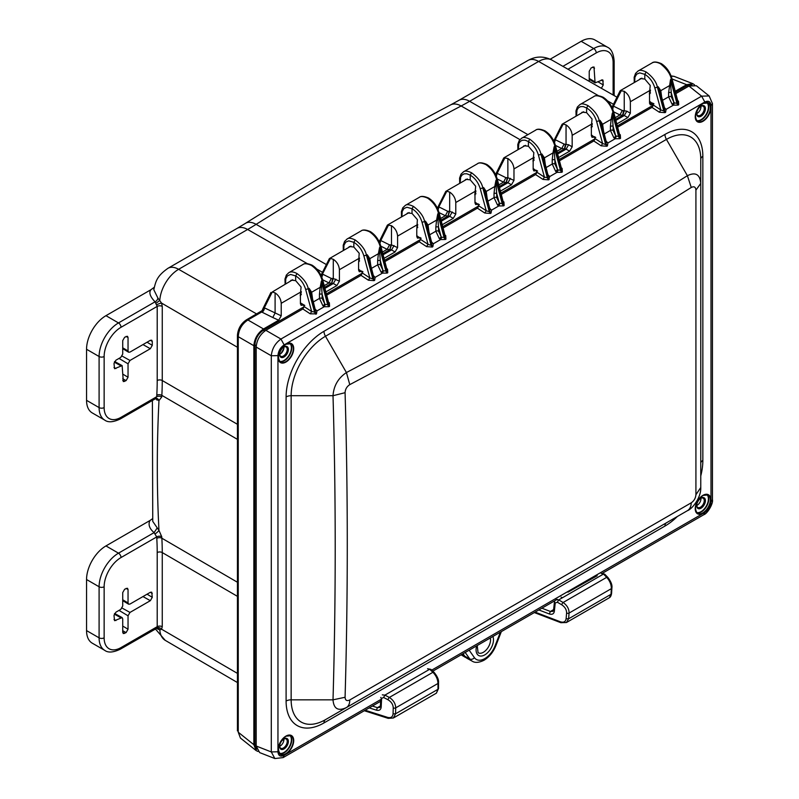 <?xml version="1.0" encoding="UTF-8"?>
<svg xmlns="http://www.w3.org/2000/svg" width="799" height="799" viewBox="0 0 799 799"><rect width="100%" height="100%" fill="white"/><g stroke="black" fill="none" stroke-linecap="round" stroke-linejoin="round"><path stroke-width="1.2" d="M284.015 738.885L284.015 738.885A6.172 3.566 120 0 0 279.65 746.446A6.172 3.566 120 0 0 284.015 748.963A6.172 3.566 120 0 0 288.379 741.412A6.172 3.566 120 0 0 284.015 738.885L284.015 738.885M279.66 746.096A5.353 3.086 120 0 0 280.759 748.224A5.353 3.086 120 0 0 283.435 747.964A5.353 3.086 120 0 0 286.931 743.25A5.353 3.086 120 0 0 286.112 738.955A5.353 3.086 120 0 0 283.715 739.075M283.895 738.995A5.353 3.086 -60 0 1 280.139 746.056A5.353 3.086 -60 0 1 279.68 746.286M701.053 498.117L701.053 498.117A6.172 3.566 120 0 0 696.688 505.677A6.172 3.566 120 0 0 701.053 508.194A6.172 3.566 120 0 0 705.417 500.633A6.172 3.566 120 0 0 701.053 498.117L701.053 498.117M696.698 505.318A5.353 3.086 120 0 0 697.797 507.445A5.353 3.086 120 0 0 700.473 507.185A5.353 3.086 120 0 0 703.969 502.471A5.353 3.086 120 0 0 703.15 498.186A5.353 3.086 120 0 0 700.753 498.296M700.933 498.216A5.353 3.086 -60 0 1 697.177 505.278A5.353 3.086 -60 0 1 696.718 505.517M701.053 106.147L701.053 106.147A6.172 3.566 120 0 0 696.688 113.708A6.172 3.566 120 0 0 701.053 116.225A6.172 3.566 120 0 0 705.417 108.674A6.172 3.566 120 0 0 701.053 106.147L701.053 106.147M696.698 113.358A5.353 3.086 120 0 0 697.797 115.485A5.353 3.086 120 0 0 700.473 115.216A5.353 3.086 120 0 0 703.969 110.502A5.353 3.086 120 0 0 703.15 106.217A5.353 3.086 120 0 0 700.753 106.337M700.933 106.257A5.353 3.086 -60 0 1 697.177 113.318A5.353 3.086 -60 0 1 696.718 113.548M284.015 346.926L284.015 346.926A6.172 3.566 120 0 0 279.65 354.486A6.172 3.566 120 0 0 284.015 357.003A6.172 3.566 120 0 0 288.379 349.443A6.172 3.566 120 0 0 284.015 346.926L284.015 346.926M279.66 354.127A5.353 3.086 120 0 0 280.759 356.264A5.353 3.086 120 0 0 283.435 355.994A5.353 3.086 120 0 0 286.931 351.28A5.353 3.086 120 0 0 286.112 346.996A5.353 3.086 120 0 0 283.715 347.106M283.895 347.026A5.353 3.086 -60 0 1 283.206 350.501L282.347 351.989A5.353 3.086 -60 0 1 280.139 354.087A5.353 3.086 -60 0 1 279.68 354.327M545.008 130.866C550.102 134.202 553.607 139.146 555.525 145.718L561.587 168.919L561.168 170.247L554.935 146.397C553.268 139.955 549.632 134.811 544.039 130.956C539.924 129.148 537.148 128.869 535.69 130.137L535.46 130.277M521.477 138.347L521.687 138.217C523.095 136.989 525.792 137.308 529.777 139.186L528.419 141.533C533.213 144.459 536.538 148.964 538.416 155.026L541.023 154.437C540.034 149.173 536.279 144.09 529.777 139.186M548.084 174.901L549.722 176.559L548.164 175.75L543.909 159.021L541.842 153.957L544.419 157.852L545.258 164.085M543.909 159.021L544.419 157.852L552.968 152.919L554.116 146.876L554.346 152.989L552.968 152.919L552.209 159.97A1.918 1.099 -0.4 0 1 554.906 159.95L554.346 152.989M579.665 104.749L593.767 96.609C595.455 95.091 598.591 95.311 603.185 97.258C608.289 100.604 611.794 105.548 613.712 112.12L619.774 135.321L619.365 136.649L613.133 112.799C611.455 106.357 607.819 101.213 602.226 97.358C598.111 95.55 595.335 95.281 593.887 96.539L593.647 96.679M576.079 116.165L575.969 110.901L577.367 107.016L579.884 104.629C581.282 103.391 583.979 103.71 587.974 105.588L586.616 107.945C591.4 110.871 594.736 115.366 596.603 121.428L599.22 120.839C598.221 115.575 594.476 110.492 587.974 105.588M619.684 134.961L620.304 134.781L620.523 138.347L619.365 136.649L615.669 135.84L613.123 130.407L613.093 126.352A1.918 1.099 -0.4 0 0 610.406 126.382L611.155 119.321L602.606 124.254L602.096 125.423L600.039 120.359L602.606 124.254L603.445 130.397A1.918 1.099 179.7 0 1 603.445 130.397L603.445 130.487M611.155 119.321L612.304 113.278L612.543 119.391L611.155 119.321M651.854 63.071L652.074 62.941C654.131 61.713 656.918 61.982 660.423 63.76C666.726 68.784 670.361 73.927 671.32 79.211L670.501 79.68L668.593 92.784A1.918 1.099 -0.4 0 1 671.28 92.754L670.731 85.803L669.352 85.723L660.793 90.657L661.632 96.899M637.852 71.151L638.071 71.031C639.48 69.793 642.176 70.112 646.161 71.99L644.803 74.347L639.719 72.879L636.693 74.147L634.925 77.183L634.676 82.327M664.458 107.705L666.096 109.363L664.548 108.554L664.458 110.612L658.226 86.761L660.294 91.825L660.793 90.657L658.226 86.761L657.407 87.241C656.408 81.977 652.663 76.894 646.161 71.99M312.239 265.248C317.333 268.584 320.838 273.538 322.756 280.099L328.818 303.31L328.409 304.629L322.177 280.789C320.499 274.347 316.863 269.193 311.27 265.338C307.156 263.53 304.379 263.261 302.931 264.519L302.691 264.659M315.315 309.293L316.953 310.941L315.395 310.132L315.315 312.189L309.083 288.339L311.141 293.403L311.65 292.234L309.083 288.339L308.254 288.819C307.265 283.555 303.52 278.471 297.018 273.568C293.613 271.73 290.916 271.41 288.928 272.609L288.749 272.709M312.469 298.387A1.918 1.099 179.7 0 1 312.489 298.377L311.65 292.234L320.199 287.3L321.348 281.258L321.588 287.38L320.199 287.3L319.44 294.362A1.918 1.099 -0.4 0 1 322.137 294.332L321.588 287.38M346.896 239.131L360.998 230.991C362.716 229.483 365.852 229.703 370.416 231.64C375.53 234.986 379.036 239.94 380.943 246.501L387.016 269.712L386.596 271.041L380.364 247.191C378.686 240.749 375.061 235.595 369.458 231.74C365.353 229.932 362.566 229.663 361.118 230.931L360.888 231.061M343.31 250.546L343.2 245.283L344.599 241.398L347.116 239.011C348.524 237.772 351.22 238.092 355.205 239.97C361.707 244.884 365.453 249.957 366.451 255.221L367.27 254.751L369.837 258.646L370.676 264.878M373.503 275.695L375.14 277.343L373.592 276.534L373.503 278.591L367.27 254.751L369.338 259.805L369.837 258.646L378.396 253.702L379.545 247.66L379.775 253.782L378.396 253.702L377.637 260.764A1.918 1.099 -0.4 0 1 380.324 260.734L379.775 253.782M405.093 205.543L419.195 197.393C420.883 195.885 424.019 196.105 428.604 198.052C433.717 201.388 437.223 206.342 439.14 212.904L445.203 236.114L444.783 237.443L438.551 213.593C436.883 207.151 433.248 201.997 427.655 198.152C423.54 196.334 420.763 196.065 419.315 197.333L419.076 197.463M401.507 216.948L401.388 211.685L402.786 207.8L405.313 205.413C406.711 204.174 409.408 204.494 413.393 206.382C419.894 211.286 423.65 216.369 424.639 221.623L425.458 221.153L428.034 225.048L428.873 231.281M431.7 242.097L433.338 243.755L431.78 242.936L431.69 245.003L425.458 221.153L427.525 226.207L428.034 225.048L436.584 220.105L437.732 214.062L437.962 220.184L436.584 220.105L435.825 227.166A1.918 1.099 -0.4 0 1 438.521 227.146L437.962 220.184M463.28 171.945L477.383 163.795C479.07 162.287 482.216 162.507 486.801 164.454C491.904 167.8 495.41 172.744 497.328 179.306L503.39 202.517L502.98 203.845L496.748 179.995C495.07 173.553 491.435 168.409 485.842 164.554C481.737 162.746 478.951 162.467 477.502 163.735L477.263 163.865M459.695 183.351L459.585 178.097L460.983 174.202L463.5 171.815C464.908 170.577 467.595 170.906 471.59 172.784L470.231 175.131C475.015 178.057 478.351 182.562 480.219 188.624L482.836 188.025C481.837 182.771 478.092 177.688 471.59 172.784M503.3 202.157L503.919 201.977L504.139 205.543L502.98 203.845L499.295 203.026L496.738 197.603L496.708 193.548A1.918 1.099 -0.4 0 0 494.022 193.568L494.781 186.507L486.221 191.45L485.722 192.619L483.655 187.555L486.221 191.45L487.06 197.583A1.918 1.099 179.7 0 1 487.06 197.583L487.06 197.683M494.781 186.507L495.929 180.474L496.159 186.586L494.781 186.507M290.127 281.258L291.245 280.139L295.66 280.629L301.103 287.041L300.224 295.7M358.641 261.962L359.2 253.233L353.847 247.031L349.433 246.541L348.314 247.66M416.828 228.364L417.388 219.635L412.034 213.433L407.63 212.943L406.511 214.062M474.796 194.906L475.675 186.247L470.231 179.835L465.817 179.346L464.698 180.464M532.993 161.308L533.862 152.649L528.419 146.237L524.004 145.748L522.886 146.866M649.377 94.122L650.246 85.463L644.803 79.051L640.389 78.562L639.27 79.68M591.18 127.71L592.059 119.061L586.616 112.649L582.201 112.15L581.083 113.278M256.689 749.282L255.191 746.646L254.911 744.318L254.911 344.878C255.4 338.676 258.207 333.822 263.32 330.297L304.169 306.716M675.515 92.324L686.84 85.783L688.998 84.864L692.024 84.844M326.362 293.902L362.356 273.118M384.549 260.304L420.554 239.52M442.746 226.706L478.741 205.922M500.933 193.108L536.938 172.324M559.13 159.52L595.125 138.736M617.317 125.922L653.322 105.138M469.163 650.186L474.436 657.677A3.566 2.816 144.9 0 1 469.782 658.965A20.454 11.805 120 0 0 472.199 661.173L467.245 658.446A20.574 11.875 -60 0 1 464.808 656.239L463.04 653.722M597.213 575.739L567.959 592.179M311.141 293.403L315.395 310.132M314.956 309.453L315.905 309.922M603.585 98.137L602.226 97.358L603.585 98.137M591.36 134.861L594.746 137.488M594.346 136.639L595.744 137.448L594.346 136.639L595.115 138.996L593.797 140.984L559.46 160.809M586.616 112.649L586.616 107.945L583.21 106.577L580.613 106.617L578.496 107.745L577.048 109.872L576.488 115.925M606.271 141.303L607.909 142.961L606.361 142.152L605.672 144.559L602.616 143.54L595.115 138.627M596.603 121.428L602.616 143.54L601.168 145.827L593.797 140.984M616.239 136.449L615.19 138.756L607.909 142.961L607.43 145.907L606.271 144.21L600.039 120.359L599.22 120.839L605.672 144.559L606.831 146.247L601.168 145.827M606.361 142.152L602.096 125.423M605.912 141.473L606.86 141.932M613.233 111.83L612.304 113.278L618.766 136.999L619.924 138.686L615.19 138.756L613.902 137.867L610.426 130.437L610.406 126.382M612.543 119.391L613.093 126.352L615.669 135.84A1.918 0.679 -46.8 0 1 613.902 137.867M644.803 79.051L644.803 74.347C649.597 77.273 652.923 81.768 654.8 87.84L657.407 87.241L663.859 110.961L660.813 109.942L659.355 112.24L651.984 107.386L617.657 127.211M634.276 82.567L634.156 77.303L635.555 73.418L637.962 71.091L651.954 63.011C653.642 61.503 656.788 61.713 661.372 63.66C666.486 67.006 669.991 71.96 671.899 78.522L677.971 101.733L676.953 103.401L678.111 105.098L673.387 105.158L666.096 109.363L665.617 112.309L664.458 110.612L663.859 110.961L665.018 112.649L659.355 112.24M664.548 108.554L664.878 109.293M664.099 107.875L665.048 108.344M660.294 91.825L664.878 109.283M670.731 85.803L670.501 79.68L676.953 103.401L674.426 102.851L673.387 105.158L672.099 104.27L668.623 96.839L668.593 92.784M674.426 102.851L673.867 102.242A1.918 0.679 -46.8 0 1 672.099 104.27M661.782 64.549L660.423 63.76L661.782 64.549M677.872 101.373L678.501 101.183L678.711 104.749L678.111 105.098M649.547 101.263L652.933 103.89M652.533 103.041L653.942 103.86L652.533 103.041L653.312 105.398L651.984 107.386M654.8 87.84L660.813 109.942L653.302 105.029M561.487 168.559L562.116 168.379L562.326 171.945L561.727 172.284L557.003 172.354L555.714 171.465L552.239 164.025L552.209 159.97M562.326 171.945L561.168 170.247L558.052 170.037L557.003 172.354L549.722 176.559L548.633 179.845L542.98 179.425L535.6 174.582L501.273 194.407M558.052 170.037L557.482 169.428L555.714 171.465M547.724 175.071L548.673 175.53M548.164 175.75L548.074 177.807L549.233 179.505M548.633 179.845L547.475 178.157L541.023 154.437L541.842 153.957L548.074 177.807L544.429 177.138L542.98 179.425M518.301 149.523L518.861 143.47L520.309 141.343L522.416 140.215L525.023 140.175L528.419 141.533L528.419 146.237M533.163 168.459L536.548 171.086M536.159 170.237L537.557 171.046L536.159 170.237L536.928 172.594L535.6 174.582M538.416 155.026L544.429 177.138L536.918 172.224M487.2 165.333L485.842 164.554L487.2 165.333M474.976 202.047L478.361 204.684M477.962 203.835L479.36 204.644L477.962 203.835L478.731 206.182L477.412 208.179L443.085 227.995M470.231 179.835L470.231 175.131L466.826 173.773L464.229 173.812L462.122 174.941L460.673 177.068L460.104 183.121M489.887 208.499L491.525 210.157L489.977 209.338L489.288 211.745L486.241 210.736L478.731 205.822M480.219 188.624L486.241 210.736L484.783 213.023L477.412 208.179M499.854 203.635L498.806 205.952L491.525 210.157L491.045 213.093L489.887 211.405L483.655 187.555L482.836 188.025L489.288 211.745L490.446 213.443L484.783 213.023M489.977 209.338L485.722 192.619M489.527 208.659L490.476 209.128M496.848 179.026L495.929 180.474L502.381 204.194L503.54 205.882L498.806 205.952L497.527 205.063L494.042 197.623L494.022 193.568M496.159 186.586L496.708 193.548L499.295 203.026A1.918 0.679 -46.8 0 1 497.527 205.063M429.013 198.931L427.655 198.152L429.013 198.931M401.917 216.719L402.167 211.575L403.924 208.529L406.961 207.261L412.034 208.729L413.393 206.382M412.034 213.433L412.034 208.729C416.828 211.655 420.154 216.159 422.032 222.222L424.639 221.623L431.09 245.343L428.044 244.334L420.544 239.42L419.215 241.777L384.888 261.593M416.778 235.645L420.164 238.282L416.778 236.294M421.173 238.242L419.775 237.433L421.173 238.242L419.775 237.433L420.544 239.42M422.032 222.222L428.044 244.334L426.596 246.621L419.215 241.777M445.113 235.755L445.732 235.575L445.942 239.131L444.783 237.443L441.667 237.233L440.619 239.55L433.338 243.755L432.848 246.691L431.69 245.003L431.09 245.343L432.249 247.041L426.596 246.621M431.78 242.936L427.525 226.207M431.34 242.257L432.289 242.726M438.661 212.624L437.732 214.062L444.184 237.782L445.343 239.48L440.619 239.55L439.33 238.661L435.854 231.221L435.825 227.166M441.667 237.233L441.098 236.624A1.918 0.679 -46.8 0 1 439.33 238.661M370.816 232.529L369.458 231.74L370.816 232.529M343.72 250.317L343.969 245.173L345.737 242.127L348.764 240.859L353.847 242.327L355.205 239.97M353.847 247.031L353.847 242.327C358.641 245.253 361.967 249.747 363.845 255.82L366.451 255.221L372.903 278.941L369.857 277.922L362.347 273.018L361.028 275.375L326.701 295.191M358.591 269.243L361.977 271.88M361.577 271.031L362.976 271.84L361.577 271.031L362.347 273.018M363.845 255.82L369.857 277.922L368.399 280.219L361.028 275.375M386.916 269.353L387.545 269.163L387.755 272.729L386.596 271.041L383.47 270.831L382.431 273.138L375.14 277.343L374.661 280.289L373.503 278.591L372.903 278.941L374.062 280.639L368.399 280.219M373.592 276.534L369.338 259.805M373.143 275.855L374.092 276.324M380.474 246.222L379.545 247.66L385.997 271.38L387.155 273.078L382.431 273.138L381.143 272.259L377.657 264.819L377.637 260.764M383.47 270.831L382.911 270.222A1.918 0.679 -46.8 0 1 381.143 272.259M328.729 302.951L329.348 302.761L329.558 306.327L328.409 304.629L325.283 304.429L324.234 306.736L316.953 310.941L316.474 313.887L315.315 312.189L311.66 311.52L305.647 289.418C303.78 283.345 300.444 278.851 295.66 275.925L290.576 274.457L287.37 275.895L285.782 278.761L285.533 283.905M297.018 273.568L295.66 275.925L295.66 280.629M316.474 313.887L310.212 313.817L302.841 308.973L265.857 330.317C260.025 334.391 256.799 339.965 256.189 347.056L271.29 355.775C272.01 348.754 275.226 343.18 280.948 339.036L701.632 96.16L709.142 95.95L712.448 103.57L711 105.588L711 501.752C710.621 506.286 708.563 509.862 704.818 512.459L431.72 670.131M300.404 302.841L303.39 304.629L304.159 306.616L311.66 311.52L310.212 313.817M303.39 304.629L304.789 305.438L303.39 304.629L303.79 305.468M312.629 266.127L311.27 265.338L312.629 266.127M545.397 131.735L544.039 130.956L545.397 131.735M322.277 279.81L321.348 281.258L327.81 304.978L328.958 306.676L324.234 306.736L322.946 305.847L319.47 298.417L319.44 294.362M325.283 304.429L324.714 303.82A1.918 0.679 -46.8 0 1 322.946 305.847M304.159 306.616L302.841 308.973M700.763 475.964A53.593 30.941 120 0 0 702.85 460.434A7.131 4.115 0 0 0 700.763 463.34L700.763 159.221A48.549 28.035 120 0 0 666.436 139.406L325.473 336.259A48.549 28.035 120 0 0 291.146 395.715L291.146 699.834A48.549 28.035 120 0 0 325.473 719.659L346.426 707.554C338.187 711.42 333.712 708.843 333.013 699.834A7902.3 6452.235 180 0 0 333.013 395.715C333.712 385.827 338.177 378.107 346.426 372.554L349.782 384.629A7954.734 6495.001 60 0 0 691.265 187.465C694.071 186.057 695.619 186.936 695.919 190.132L695.919 494.711C695.619 498.147 694.071 500.843 691.265 502.801L349.782 699.964C346.856 701.312 345.288 700.413 345.078 697.267A7914.365 6462.082 180 0 0 347.275 544.978A7914.365 6462.082 180 0 0 345.078 392.689C345.288 389.203 346.856 386.516 349.782 384.629M702.85 460.434L702.85 156.314A7.131 4.115 0 0 0 700.763 159.221L700.763 487.64M702.85 156.314A53.593 30.941 120 0 0 664.958 134.432L323.994 331.285A7.131 4.115 -120 0 0 325.473 336.259L346.426 372.554A7942.609 6485.093 60 0 0 687.39 175.7C695.529 171.785 699.984 174.342 700.763 183.4L695.919 190.132M323.994 331.285A53.593 30.941 120 0 0 286.102 396.923L286.102 701.043A53.593 30.941 120 0 0 323.994 722.925A7.131 4.115 60 0 1 325.473 719.659L346.426 707.554C348.634 706.206 349.752 703.669 349.782 699.964M282.706 739.884L283.815 740.583M265.857 330.317L280.948 339.036L284.134 344.888L704.818 102.022L701.632 96.16L688.958 86.042L696.368 85.743L709.142 95.95M688.958 86.042L675.844 93.613M256.189 746.026L271.29 751.939L277.952 751.769L277.952 355.605L271.29 355.775L271.29 751.939L274.866 758.551L259.635 752.588L256.189 746.026L256.189 347.056M380.394 705.946L377.418 707.664L379.785 707.455L380.384 706.166L380.704 699.584M382.312 694.85L384.888 695.13L389.333 697.447C393.398 700.084 395.525 703.549 395.725 707.854L395.545 713.807L393.378 717.991L388.224 718.361L364.294 710.73M431.11 670.061L429.692 669.262L384.888 695.13L383.62 697.487L388.064 699.804A1.918 0.799 117.5 0 1 389.333 697.447L432.908 672.289L429.692 669.262L427.545 668.733L430.871 669.342L434.077 672.368A1.918 1.149 -46.6 0 1 434.087 672.368C437.363 676.344 438.851 679.769 438.541 682.646L438.541 682.646A1.918 1.149 -0 0 1 437.972 683.465C437.782 679.25 436.084 675.525 432.908 672.289A1.918 1.149 -46.6 0 1 434.077 672.368M372.384 706.056L377.418 707.664L376.429 710.181C379.235 710.85 380.823 709.832 381.183 707.145L381.602 698.386L383.62 697.487M393.378 717.991L436.394 693.152L437.972 689.307L437.972 683.465L395.725 707.854A1.918 1.109 -178.3 0 1 393.248 707.924L393.068 713.867C392.718 716.973 390.931 718.151 387.685 717.402L365.163 710.231M553.627 609.617L550.401 611.475L552.998 611.345L553.547 610.276L554.456 601.847A1.918 1.189 6.1 0 0 555.245 602.945L557.352 602.226L561.767 604.803C565.023 607.03 566.641 609.777 566.611 613.043L566.101 618.786C565.582 621.772 563.694 622.771 560.419 621.802L535.1 612.114M555.934 599.51L558.701 599.909L563.115 602.496C567.13 605.362 569.118 608.878 569.088 613.063L568.578 618.806L566.441 622.521M557.352 602.226L558.701 599.909L603.515 574.042L601.198 573.382L604.673 574.121L607.839 577.417A1.918 1.069 -44 0 1 607.849 577.417A1.918 1.069 -44 0 0 606.691 577.337L603.515 574.042L604.843 574.801M534.331 612.563L560.858 622.701L566.471 622.511L609.407 597.712L611.015 594.306L611.335 588.663C611.365 584.578 609.817 580.803 606.691 577.337L563.115 602.496A1.918 0.719 120.3 0 0 561.767 604.803M541.872 608.209L550.401 611.475L549.322 613.962C552.159 614.821 553.827 613.962 554.336 611.385L555.245 602.945M86.552 630.591L99.096 637.832A27.436 15.84 120 0 0 104.779 650.396L92.235 643.155A27.436 15.84 120 0 1 86.552 630.591L86.552 579.525A27.436 15.84 120 0 1 105.957 545.927L149.922 520.539C148.015 524.553 149.403 528.588 154.087 532.623L156.714 536.928A3.566 2.187 176.7 0 1 161.748 536.748A3.566 2.187 176.7 0 1 161.768 536.758A1345.166 776.638 120 0 0 161.847 538.206A275.016 158.781 -60 0 1 162.257 552.568L162.257 626.696L161.588 629.212L159.81 629.982L156.654 628.224M155.396 398.691L158.971 400.639L161.768 396.913A3.566 1.928 3.1 0 0 156.714 396.713A1348.732 778.695 -60 0 1 156.794 395.165A271.45 156.724 120 0 0 157.203 380.524L157.203 306.397L121.019 327.29A23.87 13.783 120 0 0 104.14 356.514L104.14 407.59A23.87 13.783 120 0 0 121.019 417.328L156.714 396.713L155.186 398.661M303.071 305.078L301.113 305.328L300.404 303.71L300.404 296.299L301.353 291.675L300.584 294.651M263.52 328.968L247.92 319.97C241.927 323.945 238.711 329.518 238.252 336.699L238.252 732.234L253.852 744.698L253.852 345.707C254.462 338.616 257.687 333.043 263.52 328.968L278.691 320.209L281.218 315.825L281.218 303.3C280.829 298.886 278.791 295.42 275.096 292.893L272.249 292.005L264.379 307.725A3.566 2.267 -63.7 0 1 262.032 312.189A6.861 3.596 175.8 0 1 261.702 312.01L261.223 311.37M361.268 271.48L359.3 271.73L358.591 270.112L358.591 262.711L359.54 258.077L358.781 261.053M359.55 258.077L339.405 269.702C339.016 265.288 336.978 261.822 333.283 259.295L330.446 258.417L329.058 259.435M419.455 237.882L417.487 238.132L416.778 236.514L416.778 229.113L417.737 224.479L416.968 227.455M417.737 224.479L397.592 236.105C397.213 231.7 395.175 228.224 391.48 225.698L387.545 225.008L409.148 212.544M477.652 204.294L475.685 204.534L474.976 202.926L474.976 195.515L475.924 190.881L475.165 193.857M475.924 190.881L455.79 202.507C455.4 198.102 453.363 194.626 449.667 192.1L446.821 191.221L445.442 192.249M535.839 170.696L533.872 170.936L533.163 169.328L533.163 161.917L534.122 157.283L533.352 160.269M534.122 157.283L513.977 168.919C513.597 164.504 511.55 161.028 507.864 158.502L503.939 157.812L525.532 145.348M594.027 137.098L592.069 137.338L591.36 135.73L591.36 128.319L592.309 123.685L591.54 126.671M592.309 123.685L572.174 135.321C571.784 130.906 569.747 127.441 566.052 124.904L563.205 124.025L561.827 125.053M649.557 103.391L652.074 104.639L650.356 104.849L649.547 103.171L649.547 94.721L650.506 90.097L649.737 93.074M650.506 90.097L630.361 101.723C629.982 97.308 627.934 93.843 624.239 91.306L620.324 90.617L641.917 78.152M275.096 292.893L275.096 313.028L272.789 317.513L262.032 312.189M378.756 242.666L380.763 240.539L388.634 224.819M387.245 225.847L387.545 225.008M462.052 654.291L462.481 654.89A20.574 11.875 120 0 0 464.668 656.958A20.574 11.875 120 0 0 466.027 657.597M694.561 84.864L692.863 83.695L686.641 84.684L675.235 91.266M652.074 104.639L653.023 104.09M630.361 101.723L630.361 113.208L627.844 117.573L616.808 123.945M572.174 135.321L572.174 146.806L569.647 151.171L558.611 157.543M513.977 168.919L513.977 180.404L511.46 184.769L500.424 191.141M455.79 202.507L455.79 214.002L453.263 218.367L442.227 224.739M397.592 236.105L397.592 247.6L395.076 251.965L384.039 258.337M339.405 269.702L339.405 281.188L336.888 285.563L325.842 291.935M253.852 744.698L256.109 750.571L257.977 751.469M149.922 520.539L152.609 518.631M161.768 396.913A3.566 1.928 3.1 0 0 161.748 396.903A1345.166 776.638 -60 0 1 161.847 395.365A275.016 158.781 120 0 0 162.257 380.524L162.257 306.407A3.566 2.057 0 0 0 157.203 306.397L155.036 301.822C150.052 296.549 148.694 292.504 150.961 289.697L105.957 315.675A27.436 15.84 120 0 0 86.552 349.273L86.552 400.339A27.436 15.84 120 0 0 92.235 412.903L104.779 420.144C108.135 422.651 113.298 422.262 120.279 418.966L156.095 398.361A3.566 2.757 84.3 0 0 155.885 398.391M150.961 289.697L154.207 287.32M550.191 59.206L581.183 41.308A27.436 15.84 -60 0 1 594.895 39.95L607.44 47.191A27.436 15.84 120 0 0 593.727 48.549L562.896 66.347M589.223 81.368L589.223 71.261L591.16 67.905L593.987 66.946L595.085 82.876L589.223 79.331M601.327 88.329L603.265 84.964L602.716 79.83L595.085 82.876M262.082 310.561L264.229 307.765L261.702 312.01L247.92 319.97L246.352 319.9C240.988 323.555 238.012 328.719 237.423 335.37L237.423 335.35M321.637 276.784L322.416 274.167L321.258 275.196M438.022 209.598L438.801 206.981L436.953 209.068L438.331 208.269M554.396 142.402L555.185 139.785L554.027 140.814M238.252 732.234L240.439 738.046L238.252 732.234M272.249 292.005L292.764 279.73M320.988 275.355L329.368 258.596L350.961 246.132M437.373 208.159L445.752 191.41L467.335 178.946M553.757 140.964L562.136 124.215L583.719 111.75M281.218 315.825L264.229 307.765M322.416 274.167L330.446 258.417M321.747 277.073A3.566 2.267 116.3 0 0 322.566 274.127L331.325 278.461L333.283 278.471L333.283 259.295M322.676 279.8L328.978 282.926L331.695 283.236L333.283 278.471L339.405 281.188M332.014 283.176L333.343 283.515L335.87 279.151M324.644 287.31L331.695 283.236L332.664 278.631M379.825 243.196L380.604 240.569M379.944 243.475L380.763 240.539L389.512 244.864L391.48 244.874L391.48 225.698M380.863 246.202L387.175 249.328L389.882 249.638L391.48 244.874L397.592 247.6M390.202 249.578L391.54 249.917L394.057 245.553M382.831 253.712L389.882 249.638L390.861 245.033M438.801 206.981L446.821 191.221M438.132 209.877L438.951 206.941L447.71 211.276L449.667 211.276L449.667 192.1M439.06 212.604L445.363 215.73L448.069 216.05L449.667 211.276L455.79 214.002M448.389 215.98L449.727 216.319L452.254 211.955M441.018 220.115L448.069 216.05L449.048 211.435M495.14 175.47L497.148 173.343L505.018 157.623M496.209 176L496.988 173.383M496.329 176.279L497.148 173.343L505.897 177.678L507.864 177.678L507.864 158.502M497.248 179.016L503.55 182.132L506.266 182.452L507.864 177.678L513.977 180.404M506.586 182.392L507.924 182.731L510.441 178.357M499.215 186.517L506.266 182.452L507.235 177.837M555.185 139.785L563.205 124.025M554.516 142.691L555.335 139.745L564.094 144.08L568.628 144.759L572.174 146.806M566.052 124.904L566.052 144.09L564.773 148.794L566.111 149.133L568.628 144.759M555.445 145.418L561.747 148.534L564.454 148.854L565.432 144.249M557.402 152.929L564.773 148.794M611.525 108.274L613.522 106.147L621.402 90.427M612.593 108.804L613.372 106.187M612.703 109.093L613.522 106.147L622.281 110.482L626.825 111.171L630.361 113.208M624.239 91.306L624.249 110.492L622.97 115.196L624.299 115.535L626.825 111.171M613.632 111.82L619.934 114.936L622.651 115.256L623.62 110.652M615.6 119.331L622.97 115.196M692.863 83.695L674.176 76.384L671.16 76.165M157.323 628.114A3.566 2.337 -52 0 1 157.882 629.292M122.726 632.299L123.306 633.567L126.092 632.598L128.04 629.232L128.04 615.799L129.977 612.434L150.342 600.678L152.279 597.322L151.73 592.179L150.342 592.309L129.977 604.064L128.589 604.194L128.04 602.945L128.04 589.502L127.48 588.254L124.664 589.213L122.726 592.568L122.726 606.012L120.789 609.367L115.935 612.174L113.997 615.53L114.577 620.683L122.137 617.597L122.726 618.865L122.726 632.299M128.589 352.209L128.04 350.971L128.04 337.528L127.48 336.279L124.664 337.238L122.726 340.594L122.726 354.037L120.789 357.393L115.935 360.189L113.997 363.555L114.577 368.709L122.137 365.622L123.306 381.592L126.092 380.614L128.04 377.258L128.04 363.815L129.977 360.459L150.342 348.704L152.279 345.338L152.279 341.443L151.73 340.204L150.342 340.324L129.977 352.089L128.589 352.209L122.726 348.654M152.379 400.429L152.749 521.377L158.971 530.406L161.768 536.758M237.423 582.241L161.847 538.206A3.566 2.187 176.7 0 0 161.837 538.196A3.566 2.187 176.7 0 0 156.794 538.386A1348.732 778.695 120 0 1 156.714 536.928L121.019 557.542A3.566 2.057 -120 0 0 118.492 553.168L154.087 532.623L156.944 528.319M156.944 400.089L156.095 398.361A3.566 2.757 84.3 0 1 158.971 400.639A1345.146 776.628 120 0 0 157.313 466.476A1345.146 776.628 120 0 0 158.971 530.406A3.566 0.709 139.9 0 1 155.186 533.822M162.257 306.407L161.588 303.101L157.882 298.037A3.566 2.337 -52 0 1 155.036 301.822L118.492 322.926A27.436 15.84 120 0 0 99.096 356.514L99.096 407.59L86.552 400.339M157.882 298.037L153.788 289.677M156.794 538.386A271.45 156.724 -60 0 1 157.203 552.558L157.203 626.686L156.025 628.423M490.336 637.962A10.177 5.883 -60 0 1 483.345 652.304A10.177 5.883 -60 0 1 478.072 652.693L477.213 645.532M492.893 636.483A12.315 7.111 -60 0 1 484.773 654.88A12.315 7.111 -60 0 1 476.663 645.852M285.962 736.089A10.976 6.332 -60 0 1 293.712 740.573A10.976 6.332 -60 0 1 285.962 754.006A10.976 6.332 -60 0 1 278.202 749.532A10.976 6.332 -60 0 1 285.962 736.089A10.697 6.172 -60 0 1 291.116 735.669A10.697 6.172 -60 0 1 292.754 744.239A10.697 6.172 -60 0 1 285.762 753.667A10.697 6.172 -60 0 1 280.419 754.196A10.697 6.172 -60 0 1 278.202 749.422M290.287 735.33A10.697 6.172 -60 0 1 290.966 744.069A10.697 6.172 -60 0 1 284.214 752.778A10.697 6.172 -60 0 1 279.71 753.657M289.687 735.22A10.427 6.022 -60 0 1 290.686 743.689A10.427 6.022 -60 0 1 284.015 752.438A10.427 6.022 -60 0 1 279.31 753.197M703 495.31A10.976 6.332 120 0 0 695.24 508.753A10.976 6.332 120 0 0 703 513.228A10.976 6.332 120 0 0 710.75 499.794A10.976 6.332 120 0 0 703 495.31A10.697 6.172 -60 0 1 708.154 494.901A10.697 6.172 -60 0 1 709.792 503.47A10.697 6.172 -60 0 1 702.8 512.898A10.697 6.172 -60 0 1 697.457 513.427A10.697 6.172 -60 0 1 695.24 508.643M707.325 494.551A10.697 6.172 -60 0 1 708.004 503.29A10.697 6.172 -60 0 1 701.252 511.999A10.697 6.172 -60 0 1 696.748 512.888M706.725 494.441A10.427 6.022 -60 0 1 707.724 502.921A10.427 6.022 -60 0 1 701.053 511.66A10.427 6.022 -60 0 1 696.348 512.419M703 103.351A10.976 6.332 -60 0 1 710.75 107.825A10.976 6.332 -60 0 1 703 121.268A10.976 6.332 -60 0 1 695.24 116.784A10.976 6.332 -60 0 1 703 103.351A10.697 6.172 -60 0 1 708.154 102.931A10.697 6.172 -60 0 1 709.792 111.5A10.697 6.172 -60 0 1 702.8 120.929A10.697 6.172 -60 0 1 697.457 121.458A10.697 6.172 -60 0 1 695.24 116.684M707.325 102.592A10.697 6.172 -60 0 1 708.004 111.331A10.697 6.172 -60 0 1 701.252 120.04A10.697 6.172 -60 0 1 696.748 120.919M706.725 102.482A10.427 6.022 -60 0 1 707.724 110.951A10.427 6.022 -60 0 1 701.053 119.7A10.427 6.022 -60 0 1 696.348 120.459M285.962 344.119A10.976 6.332 120 0 0 278.202 357.562A10.976 6.332 120 0 0 285.962 362.047A10.976 6.332 120 0 0 293.712 348.604A10.976 6.332 120 0 0 285.962 344.119A10.697 6.172 -60 0 1 291.116 343.71A10.697 6.172 -60 0 1 292.754 352.279A10.697 6.172 -60 0 1 285.762 361.707A10.697 6.172 -60 0 1 280.419 362.237A10.697 6.172 -60 0 1 278.202 357.453M290.287 343.36A10.697 6.172 -60 0 1 290.966 352.099A10.697 6.172 -60 0 1 284.214 360.808A10.697 6.172 -60 0 1 279.71 361.697M289.687 343.25A10.427 6.022 -60 0 1 290.686 351.73A10.427 6.022 -60 0 1 284.015 360.479A10.427 6.022 -60 0 1 279.31 361.228M555.045 145.428L554.116 146.876L560.568 170.596L561.727 172.284M474.436 657.677A16.889 9.748 120 0 0 484.773 658.606A16.889 9.748 120 0 0 495.12 645.742A3.566 0.749 21.2 0 0 495.919 645.572L501.343 631.61M256.189 745.107L254.911 744.318M256.259 345.707L254.911 344.878M688.169 86.502L686.84 85.783M264.729 331.046L263.32 330.297M472.199 661.173L472.199 661.173C475.085 663.03 479.03 662.721 484.044 660.234C489.318 656.988 493.273 652.104 495.919 645.572M465.208 652.473L469.782 658.965L464.808 656.239M607.43 145.907L606.831 146.247M604.344 133.942L610.426 130.437A1.918 1.099 -0.4 0 1 613.123 130.407M620.523 138.347L619.924 138.686M619.485 134.202L620.304 134.781M665.617 112.309L665.018 112.649M662.541 100.344L668.623 96.839A1.918 1.099 -0.4 0 1 671.31 96.809L671.28 92.754L673.867 102.242L671.31 96.809M671.43 78.232L677.552 103.051L678.711 104.749M677.672 100.604L678.501 101.183M554.925 164.005L554.906 159.95L557.482 169.428L554.925 164.005A1.918 1.099 -0.4 0 0 552.239 164.025L546.156 167.54M491.045 213.093L490.446 213.443M487.959 201.138L494.042 197.623A1.918 1.099 -0.4 0 1 496.738 197.603M504.139 205.543L503.54 205.882M503.1 201.398L503.919 201.977M432.848 246.691L432.249 247.041M429.772 234.736L435.854 231.221A1.918 1.099 -0.4 0 1 438.541 231.201L438.521 227.146L441.098 236.624L438.541 231.201M445.942 239.131L445.343 239.48M444.913 234.996L445.732 235.575M374.661 280.289L374.062 280.639M371.585 268.324L377.657 264.819A1.918 1.099 -0.4 0 1 380.354 264.789L380.324 260.734L382.911 270.222L380.354 264.789M387.755 272.729L387.155 273.078M386.716 268.594L387.545 269.163M315.865 314.237L314.716 312.539L308.254 288.819L305.647 289.418M561.288 167.8L562.116 168.379M313.388 301.922L319.47 298.417A1.918 1.099 -0.4 0 1 322.167 298.387L322.137 294.332L324.714 303.82L322.167 298.387M329.558 306.327L328.958 306.676M328.529 302.192L329.348 302.761M346.426 707.554L687.39 510.701C689.797 509.243 691.085 506.606 691.265 502.801M666.436 522.806L666.436 522.806A48.549 28.035 120 0 0 666.576 522.726L666.436 522.806A7.131 4.115 60 0 0 664.958 526.072A53.593 30.941 120 0 0 677.362 516.494M687.39 510.701C692.234 509.053 701.232 497.497 700.763 487.52L695.919 494.711M286.102 396.923A7.131 4.115 180 0 1 291.146 395.715L333.013 395.715L345.078 392.689M286.102 701.043A7.131 4.115 180 0 1 291.146 699.834L333.013 699.834L345.078 697.267M664.958 134.432A7.131 4.115 -120 0 0 666.436 139.406L687.39 175.7L691.265 187.465M323.994 722.925L664.958 526.072M281.048 353.438A68.884 39.77 -60 0 1 283.815 348.654M277.952 355.605C278.332 351.071 280.389 347.495 284.134 344.888M381.572 699.085L284.134 755.335C280.389 757.062 278.332 755.864 277.952 751.769M704.818 102.022C708.563 100.294 710.621 101.493 711 105.588M712.448 103.54L712.448 499.735L711 501.752M712.448 499.735C713.417 503.47 707.475 513.687 703.789 514.726L704.818 512.459M274.866 758.551L283.116 757.602L284.134 755.335M562.466 597.742L561.068 597.123M495.12 645.742L500.384 632.159M393.068 713.867L395.545 713.807L437.972 689.307L438.182 687.829M388.064 699.804C391.37 701.842 393.098 704.548 393.248 707.924M369.228 707.884L376.429 710.181M388.933 718.161L387.685 717.402M380.813 697.417A1.918 1.129 2.8 0 0 381.602 698.386M380.943 705.427L381.183 707.145M566.101 618.786L568.578 618.806L611.015 594.306L611.215 592.738M566.611 613.043A1.918 1.179 -174.9 0 0 569.088 613.063L611.335 588.663A1.918 1.218 3.3 0 0 611.904 587.864L611.904 587.864C612.374 585.068 611.025 581.582 607.849 577.417M538.846 609.957L549.322 613.962M561.587 622.501L560.419 621.802M554.106 609.557L554.336 611.385M237.423 439.36L161.847 395.365A3.566 1.918 3.1 0 0 161.837 395.355A3.566 1.918 3.1 0 0 156.794 395.165M301.353 291.675L281.218 303.3M462.481 654.89L461.762 654.461M613.123 94.991L613.123 62.662A23.87 13.783 120 0 0 596.244 52.914L567.969 69.243M594.536 68.195L592.628 67.056M589.223 78.462L594.536 81.638M603.265 81.079L601.357 79.94M598.051 81.848L603.265 84.964M253.852 345.707L238.252 336.699L237.423 335.38L237.423 730.915M672.019 78.951L686.641 84.684M278.691 320.209L272.789 317.513M331.325 278.461L328.978 282.926L324.214 285.672M389.512 244.864L387.175 249.328L382.401 252.075M447.71 211.276L445.363 215.73L440.599 218.487M505.897 177.678L503.55 182.132L498.786 184.889M564.094 144.08L561.747 148.534L556.973 151.291M622.281 110.482L619.934 114.936L615.17 117.693M324.923 288.379L333.343 283.515L336.888 285.563M302.921 305.168L300.404 303.61M383.111 254.781L391.54 249.917L395.076 251.965M361.118 271.57L358.591 270.012M441.298 221.193L449.727 216.319L453.263 218.367M419.305 237.972L416.778 236.414M499.495 187.595L507.924 182.731L511.46 184.769M477.492 204.374L474.976 202.816M557.682 153.997L566.111 149.133L569.647 151.171M533.163 169.218L535.69 170.776M615.879 120.399L624.299 115.535L627.844 117.573M591.36 135.62L593.877 137.188M155.376 628.943L165.223 640.339A26.717 15.421 -60 0 1 159.81 629.982A3.566 2.906 -93.3 0 0 157.083 628.114L120.279 649.207A3.566 2.057 60 0 0 121.019 647.58L157.203 626.686A3.566 2.057 180 0 1 162.257 626.696M121.019 557.542A23.87 13.783 120 0 0 104.14 586.766L104.14 637.832A23.87 13.783 120 0 0 121.019 647.58M104.14 637.832A3.566 2.057 180 0 1 99.096 637.832L99.096 586.766A27.436 15.84 120 0 1 118.492 553.168L105.957 545.927M124.664 381.443L122.726 380.364M122.726 378.736L126.092 380.614M114.307 362.157L120.789 365.762M115.935 368.569L113.997 367.48M126.132 336.389L128.04 337.528M128.04 350.971L122.726 347.795M150.382 340.304L152.279 341.443M152.279 345.338L147.066 342.222M142.961 344.589L150.342 348.704M129.977 360.459L122.087 356.064M119.011 358.421L128.04 363.815M128.04 377.258L122.726 374.082M124.664 633.417L122.726 632.339M120.789 617.747L114.307 614.131M115.935 620.543L113.997 619.465M128.04 589.502L126.132 588.364M128.04 602.945L122.726 599.769M152.279 593.427L150.382 592.289M152.279 597.322L147.066 594.196M150.342 600.678L142.961 596.563M129.977 612.434L122.087 608.039M128.04 615.799L119.011 610.396M128.04 629.232L122.726 626.056M126.092 632.598L122.726 630.711M157.203 552.558A3.566 2.057 180 0 1 162.257 552.568L237.423 596.344M104.14 586.766A3.566 2.057 180 0 1 99.096 586.766L86.552 579.525M86.552 349.273L99.096 356.514A3.566 2.057 180 0 0 104.14 356.514M104.14 407.59A3.566 2.057 180 0 1 99.096 407.59A27.436 15.84 120 0 0 104.779 420.144M121.019 417.328A3.566 2.057 60 0 1 120.279 418.966M237.423 424.299L162.257 380.524A3.566 2.057 0 0 0 157.203 380.524M237.423 347.265L161.588 303.101A3.566 0.749 -21.1 0 0 156.874 304.739M121.019 327.29A3.566 2.057 -120 0 0 118.492 322.926L105.957 315.675M153.778 289.757C155.755 281.727 156.444 276.354 167.99 268.284A21.393 12.355 60 0 1 178.626 269.303A26.717 15.421 -60 0 0 159.81 300.094A3.566 0.859 -36.6 0 1 156.025 303.091M256.649 313.957L178.626 269.303L247.63 229.473A275.036 158.791 120 0 0 256.119 224.349A3320.225 1916.941 -60 0 1 461.143 105.977A275.036 158.791 120 0 0 469.632 101.293L538.636 61.453A26.717 15.421 -60 0 1 551.949 60.105C543.909 55.95 535.919 56.06 527.999 60.434A21.393 12.355 60 0 1 538.636 61.453L598.431 95.67M167.99 268.284L236.993 228.444A21.393 12.355 60 0 1 247.63 229.473L307.345 263.65M236.993 228.444L245.463 223.34A21.393 11.805 57.9 0 1 256.119 224.349L326.322 264.539M245.463 223.34C313.817 180.434 382.182 140.964 450.576 104.919A21.393 12.884 62.2 0 1 461.143 105.977L519.939 139.615M450.576 104.919L459.006 100.275A21.393 12.355 60 0 1 469.632 101.293L527.899 134.632M607.59 100.914L613.472 104.279M156.874 627.944A3.566 2.816 -145 0 1 161.588 629.212L237.423 673.377M322.486 272.309L316.754 269.033M581.183 41.308L593.727 48.549A3.566 2.057 -120 0 1 596.244 52.914M613.123 62.662A3.566 2.057 0 0 0 614.161 61.203C613.552 53.553 611.315 48.879 607.44 47.191M280.419 754.196C276.614 748.953 278.442 742.95 285.902 736.219L291.116 735.669M697.457 513.427C693.652 508.174 695.48 502.181 702.94 495.44L708.154 494.901M697.457 121.458C693.652 116.215 695.48 110.212 702.94 103.471L708.154 102.931M280.419 362.237C276.614 356.983 278.442 350.991 285.902 344.249L291.116 343.71M594.756 137.528L591.36 135.5M652.963 103.95L649.547 101.902M544.988 130.856C540.404 128.909 537.268 128.689 535.57 130.207L521.577 138.287L519.17 140.614L517.772 144.499L517.892 149.763M536.568 171.126L533.163 169.098M478.391 204.734L474.976 202.696M361.997 271.92L358.591 269.882M312.219 265.238C307.665 263.29 304.519 263.081 302.811 264.589L288.809 272.669L286.362 275.066L284.983 279.041L285.123 284.144M300.404 303.48L303.82 305.528M703.789 514.726L602.316 573.312M557.283 599.31L432.808 671.17M380.624 701.302L283.116 757.602M436.394 693.152L438.541 688.498L438.541 682.646M609.407 597.712C610.466 597.113 611.185 595.714 611.575 593.507L611.904 587.864M554.766 600.758L554.456 601.847M300.514 295.051L301.383 294.551M358.711 261.463L359.58 260.953M416.898 227.865L417.767 227.355M475.085 194.267L475.954 193.767M533.283 160.669L534.151 160.17M591.47 127.071L592.339 126.572M649.667 93.473L650.536 92.974M379.175 241.757L387.325 225.248M461.133 654.82L464.668 656.958M240.429 738.046L256.109 750.571M262.551 309.443L270.931 292.454M246.352 319.9L262.022 310.681M495.56 174.562L503.7 158.062M611.944 107.366L620.084 90.866M674.096 76.354L671.06 75.895M104.779 650.396C108.135 652.903 113.298 652.513 120.279 649.207M122.137 365.622L114.647 361.508M114.647 613.482L122.137 617.597M122.726 600.638L128.589 604.194M459.006 100.275L527.999 60.434M551.949 60.105L616.968 97.188M165.223 640.339L237.423 682.536M614.161 95.58L614.161 61.203"/></g></svg>
